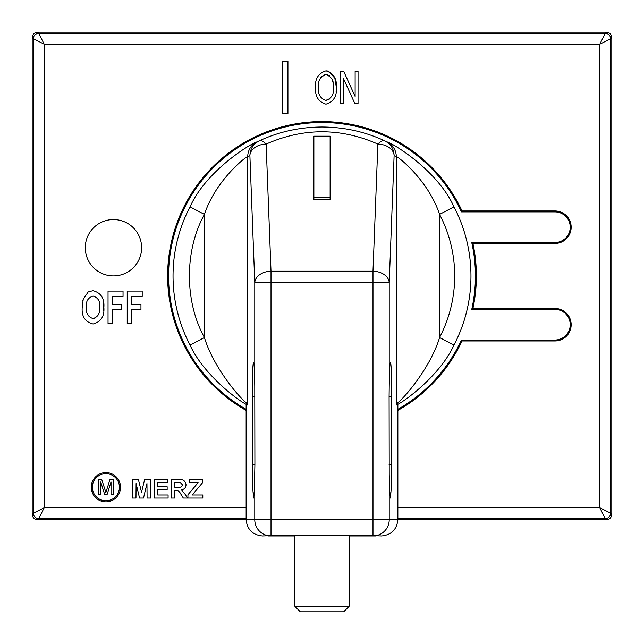 <?xml version="1.0" encoding="UTF-8"?>
<svg xmlns="http://www.w3.org/2000/svg" width="644" height="644" viewBox="0 0 644 644"><rect width="100%" height="100%" fill="white"/><g stroke="black" fill="none" stroke-linecap="round" stroke-linejoin="round"><path stroke-width="0.97" d="M246.829 404.561L246.209 402.766C235.64 393.935 212.206 363.941 204.43 337.52L190.036 345.063A148.965 148.965 0 0 1 190.036 206.853L204.43 214.396C215.708 179.998 246.716 155.896 247.731 156.605L247.731 405.084L247.328 404.859C241.114 402.661 204.011 375.911 190.036 345.063A148.965 148.965 0 0 1 190.036 206.853C206.595 169.63 253.221 142.163 256.867 141.986L259.291 140.843C278.868 131.73 299.774 127.118 322 126.997C344.226 127.118 365.132 131.73 384.709 140.843L387.133 141.986C390.852 142.179 437.413 169.67 453.964 206.853A148.965 148.965 0 0 1 453.964 345.063C439.836 376.128 402.814 402.661 396.664 404.859L396.269 156.605C397.324 155.912 428.284 180.006 439.57 214.396C449.576 233.692 454.624 254.211 454.712 275.954C454.624 297.697 449.576 318.225 439.57 337.52C431.73 364.118 408.24 394.023 397.775 402.782L397.187 404.553M453.964 206.853L439.57 214.396L439.57 337.52L453.964 345.063A148.965 148.965 0 0 0 470.965 275.954M254.774 386.15L254.903 464.461L254.396 489.665L253.543 498.045L252.537 485.399L252.255 464.461L252.255 396.213C252.19 379.598 252.907 361.123 253.543 362.628C254.147 363.57 254.557 371.411 254.774 386.15L254.774 282.692A16.253 11.487 -2.2 0 1 271.011 271.196L266.125 144.087C263.138 141.052 260.86 139.965 259.291 140.843C253.317 143.942 250.186 148.853 249.888 155.582A16.253 11.487 -2.2 0 1 266.125 144.087C303.372 127.681 340.628 127.681 377.875 144.087C380.62 141.205 382.906 140.118 384.709 140.843C390.683 143.942 393.814 148.853 394.112 155.582L396.269 156.605A16.253 16.237 115.9 0 0 387.133 141.986M389.097 396.213L389.226 386.15C389.443 371.411 389.853 363.57 390.457 362.628C391.093 361.123 391.81 379.598 391.745 396.213L391.745 464.461L391.463 485.399L390.457 498.045L389.604 489.665L389.226 474.523L389.097 396.213L391.745 396.213M256.867 141.986A16.253 16.237 64.1 0 0 247.731 156.605L249.888 155.582L254.774 282.692L372.989 282.692L372.989 519.716L389.226 519.716A16.253 16.237 90 0 1 375.629 535.752L381.602 535.961C391.415 534.931 396.833 529.513 397.863 519.716L397.863 404.15M246.137 404.15L246.137 519.716C247.167 529.513 252.585 534.931 262.398 535.961L268.371 535.752A16.253 16.237 -90 0 1 254.774 519.716L254.774 474.523M397.775 402.782L396.269 405.084M389.226 474.523L389.226 519.716L606.382 519.716C609.651 519.37 611.454 517.567 611.8 514.298L611.8 37.618C611.454 34.349 609.651 32.546 606.382 32.2L37.618 32.2C34.349 32.546 32.546 34.349 32.2 37.618L32.2 514.298C32.546 517.567 34.349 519.37 37.618 519.716L271.011 519.716L271.011 271.196L372.989 271.196A16.253 11.487 2.2 0 1 389.226 282.692L372.989 282.692L372.989 271.196L377.875 144.087A16.253 11.487 2.2 0 1 394.112 155.582L389.226 282.692L389.226 386.15M313.878 197.475L313.878 199.769L330.122 199.769L330.122 136.19L313.878 136.19L313.878 197.475L330.122 197.475M247.731 405.084L246.209 402.766M268.371 535.961L294.92 535.961M349.08 535.961L375.629 535.961M268.371 535.752L268.371 535.414A15.923 15.923 0 0 0 271.011 535.639L372.989 535.639A15.923 15.923 0 0 0 375.629 535.414L375.629 535.752M294.92 535.639L294.92 606.382L349.08 606.382L349.08 535.639M349.08 606.382L343.671 611.8L300.329 611.8L294.92 606.382M397.863 409.318A153.433 153.433 0 0 0 461.426 340.016L462.03 340.958A154.383 154.383 0 0 1 397.863 410.405M246.137 410.405A154.383 154.383 0 0 1 288.713 125.21A154.383 154.383 0 0 1 462.03 210.958L554.927 210.958A16.253 16.253 0 0 1 571.172 227.203A16.253 16.253 0 0 1 554.927 243.456L472.921 243.456A154.383 154.383 0 0 1 472.921 308.46L554.927 308.46A16.253 16.253 0 0 1 571.172 324.705A16.253 16.253 0 0 1 554.927 340.958L462.03 340.958M472.921 243.456L471.746 242.514L554.927 242.514A15.303 15.303 0 0 0 570.23 227.203A15.303 15.303 0 0 0 554.927 211.9L461.426 211.9A153.433 153.433 0 0 0 168.567 275.954A153.433 153.433 0 0 0 246.137 409.318M105.898 472.591A14.627 14.627 0 0 1 120.517 487.21A14.627 14.627 0 0 1 105.898 501.837A14.627 14.627 0 0 1 91.271 487.21A14.627 14.627 0 0 1 105.898 472.591M113.449 219.564A28.167 28.167 0 0 1 141.624 247.739A28.167 28.167 0 0 1 113.449 275.906A28.167 28.167 0 0 1 85.282 247.739A28.167 28.167 0 0 1 113.449 219.564M105.898 500.758A13.54 13.54 0 0 1 92.35 487.21A13.54 13.54 0 0 1 105.898 473.67A13.54 13.54 0 0 1 119.438 487.21A13.54 13.54 0 0 1 105.898 500.758M328.673 71.307L334.848 78.198L336.377 87.56C337.013 96.238 333.544 101.776 325.961 104.175C318.514 101.857 315.045 96.439 315.544 87.938C314.771 79.027 318.249 73.327 325.969 70.84L327.337 70.953M315.544 87.938C314.763 79.035 318.241 73.335 325.969 70.84C333.576 73.303 337.045 78.874 336.377 87.56L336.088 91.891M186.036 484.731C185.883 487.661 184.345 489.343 181.415 489.794L185.222 494.399L181.415 489.794C184.345 489.343 185.883 487.661 186.036 484.731C185.432 480.859 183.049 479.16 178.895 479.627L171.159 479.627L171.159 498.045L174.701 498.045L174.701 490.253L175.498 490.253C177.881 490.342 179.62 491.549 180.698 493.868L183.315 498.045L187.452 498.045L185.222 494.399M103.595 302.922L103.7 310.907M82.802 300.869L83.221 299.251L88.188 291.925L93.002 290.653C100.955 292.811 104.578 298.381 103.869 307.365C104.57 316.301 100.971 321.839 93.066 323.988C85.145 321.92 81.522 316.429 82.199 307.518L83.221 299.251M282.515 61.454L282.515 113.449L287.932 113.449L287.932 61.454L282.515 61.454M343.461 78.56L343.461 103.756L340.539 103.756L340.539 71.259L343.654 71.259L355.126 96.455L355.126 71.259L358.04 71.259L358.04 103.756L354.933 103.756L343.461 78.56M168.092 494.978L168.092 498.045L154.166 498.045L154.166 479.627L167.859 479.627L167.859 482.702L157.708 482.702L157.708 486.711L167.15 486.711L167.15 489.786L157.708 489.786L157.708 494.978L168.092 494.978M136.101 483.547L135.981 498.045L132.439 498.045L132.439 479.627L138.428 479.627L141.527 492.193L144.626 479.627L150.624 479.627L150.624 498.045L147.082 498.045L146.961 483.547L143.507 498.045L139.555 498.045L136.101 483.547M397.863 518.573L605.247 518.573L599.83 507.746L610.665 513.163L610.665 38.753L599.83 44.17L605.247 33.335L38.753 33.335L44.17 44.17L33.335 38.753L33.335 513.163L44.17 507.746L38.753 518.573L246.137 518.573M461.426 211.9L462.03 210.958M461.426 340.016L554.927 340.016A15.303 15.303 0 0 0 570.23 324.705A15.303 15.303 0 0 0 554.927 309.402L471.746 309.402L472.921 308.46M471.746 309.402A153.433 153.433 0 0 0 471.746 242.514M202.804 494.978L202.804 498.045L187.927 498.045L187.927 494.745L198.086 482.702L189.111 482.702L189.111 479.627L202.562 479.627L202.562 482.702L192.202 494.978L202.804 494.978M88.188 291.925L93.002 290.653M112.201 309.82L112.201 323.57L108.039 323.57L108.039 291.072L123.036 291.072L123.036 296.49L112.201 296.49L112.201 304.403L121.788 304.403L121.788 309.82L112.201 309.82M131.368 309.82L131.368 323.57L127.206 323.57L127.206 291.072L142.203 291.072L142.203 296.49L131.368 296.49L131.368 304.403L140.956 304.403L140.956 309.82L131.368 309.82M325.993 74.591C331.604 76.644 334.091 80.959 333.455 87.528C334.099 94.129 331.588 98.435 325.945 100.424C320.414 98.54 317.919 94.394 318.458 87.987C317.645 81.152 320.149 76.684 325.993 74.591M180.529 482.759L182.494 484.892C181.753 486.953 180.111 487.717 177.559 487.186L174.701 487.186L174.701 482.702L180.529 482.759M95.843 317.782L93.058 318.571C88.027 316.904 85.789 313.145 86.368 307.301C85.749 301.416 87.978 297.673 93.058 296.071C98.113 297.649 100.327 301.368 99.699 307.212C100.319 313.089 98.105 316.872 93.058 318.571C88.027 316.904 85.789 313.145 86.368 307.301C85.749 301.416 87.978 297.673 93.058 296.071C98.113 297.649 100.327 301.368 99.699 307.212M329.076 99.49L325.059 100.359M327.039 74.688L328.005 74.97M328.899 75.42L329.599 75.928M332.489 80.516L333.004 82.464M318.7 83.704L318.852 82.617M320.664 77.699L322.072 76.113M323.892 74.986L324.906 74.688M105.882 492.499L106.566 490.269L105.882 492.499L101.784 479.627L98.588 479.627L98.588 494.793L100.73 494.793L100.73 481.962L104.779 494.793L107.017 494.793L111.034 481.962L111.034 494.793L113.175 494.793L113.175 479.627L109.955 479.627L106.566 490.269M204.43 337.52C184.409 301.352 184.409 250.564 204.43 214.396L204.43 337.52M254.903 396.213L252.255 396.213M254.903 464.461L252.255 464.461M389.097 464.461L391.745 464.461M271.011 535.639L271.011 519.716L372.989 519.716L372.989 535.639M397.863 507.746L599.83 507.746L599.83 44.17L44.17 44.17L44.17 507.746L246.137 507.746M554.927 242.514L554.927 243.456M554.927 211.9L554.927 210.958M554.927 340.016L554.927 340.958M554.927 309.402L554.927 308.46M606.382 519.716L605.247 518.573A5.418 5.418 -45 0 0 610.665 513.163L611.8 514.298M611.8 37.618L610.665 38.753A5.418 5.418 -135 0 0 605.247 33.335L606.382 32.2M32.2 514.298L33.335 513.163A5.418 5.418 45 0 0 38.753 518.573L37.618 519.716M37.618 32.2L38.753 33.335A5.418 5.418 135 0 0 33.335 38.753L32.2 37.618"/></g></svg>
